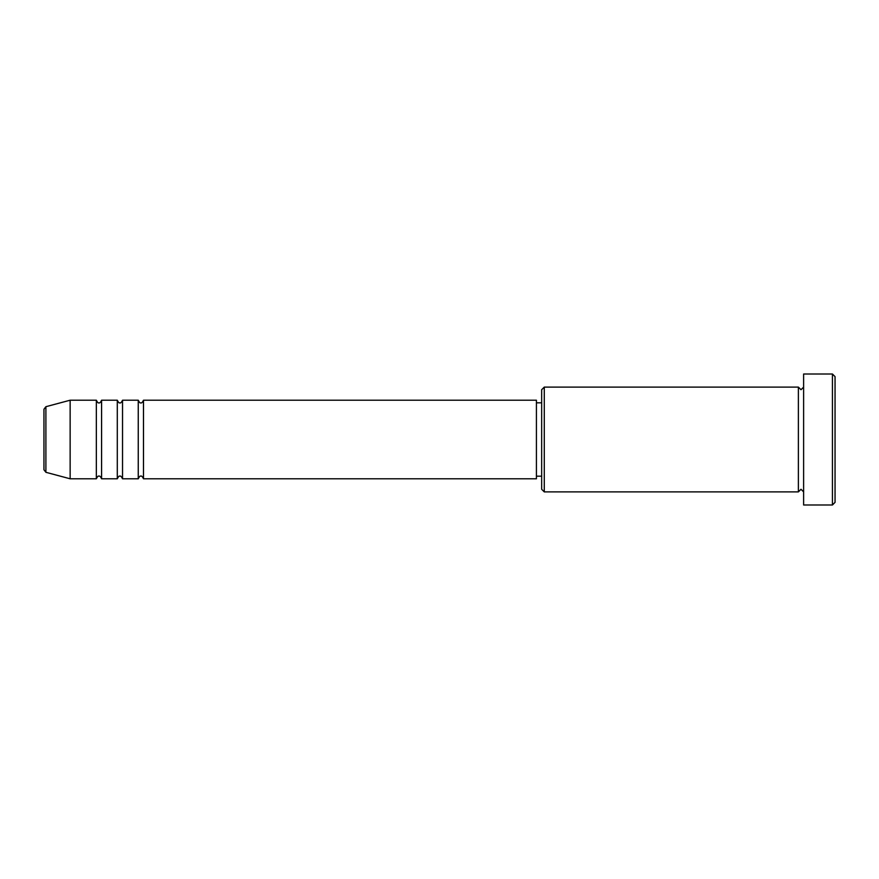 <?xml version="1.0" encoding="UTF-8"?>
<svg xmlns="http://www.w3.org/2000/svg" width="879" height="879" viewBox="0 0 879 879"><rect width="100%" height="100%" fill="white"/><g stroke="black" fill="none" stroke-linecap="round" stroke-linejoin="round"><path stroke-width="1.32" d="M43.95 469.76L43.95 409.24L45.895 406.702L45.895 472.298L43.95 469.76M143.497 400.209L143.497 478.791L536.421 478.791L536.421 400.209L143.497 400.209C142.387 402.483 141.519 403.351 140.871 402.824C140.233 403.351 139.354 402.483 138.256 400.209L138.256 478.791L122.533 478.791L122.533 400.209L138.256 400.209M117.292 400.209L117.292 478.791L101.579 478.791L101.579 400.209L117.292 400.209C118.401 402.483 119.28 403.351 119.918 402.824C120.555 403.351 121.434 402.483 122.533 400.209M96.338 400.209L96.338 478.791L70.144 478.791L70.144 400.209L96.338 400.209C97.448 402.483 98.316 403.351 98.964 402.824C99.712 403.296 100.58 402.428 101.579 400.209M544.277 491.888L541.662 489.273L541.662 389.727L544.277 387.112L544.277 491.888L798.374 491.888L798.374 387.112L801 389.727L803.615 387.112M832.435 374.014L835.05 376.63L835.05 502.37L832.435 504.986L832.435 374.014L803.615 374.014L803.615 504.986L832.435 504.986M536.421 476.176L541.662 476.176M45.895 472.298L70.144 478.791M45.895 406.702L70.144 400.209M544.277 387.112L798.374 387.112M536.421 402.824L541.662 402.824M803.615 491.888L801 489.273L798.374 491.888M101.579 478.791C100.58 476.572 99.712 475.704 98.964 476.176C98.316 475.649 97.448 476.517 96.338 478.791M122.533 478.791C121.434 476.517 120.555 475.649 119.918 476.176C119.28 475.649 118.401 476.517 117.292 478.791M143.497 478.791C142.387 476.517 141.519 475.649 140.871 476.176C140.233 475.649 139.354 476.517 138.256 478.791"/></g></svg>
